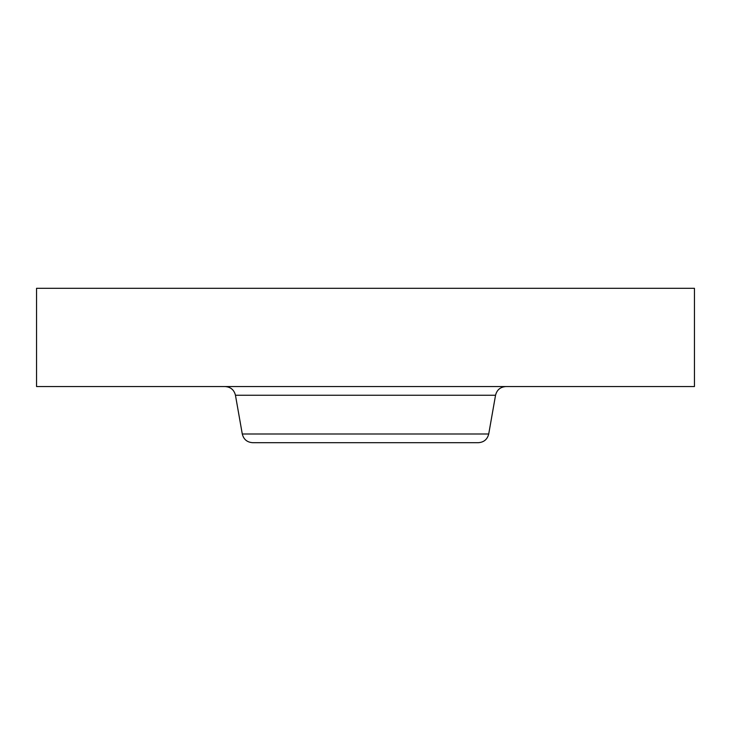 <?xml version="1.0" encoding="UTF-8"?>
<svg xmlns="http://www.w3.org/2000/svg" width="731" height="731" viewBox="0 0 731 731"><rect width="100%" height="100%" fill="white"/><g stroke="black" fill="none" stroke-linecap="round" stroke-linejoin="round"><path stroke-width="1.1" d="M36.55 288.306L694.45 288.306L694.45 386.553L36.55 386.553L36.55 288.306M297.755 442.694L442.694 442.694M488.719 433.995L242.281 433.995C243.642 439.395 247.096 442.292 252.652 442.694L478.348 442.694C483.904 442.292 487.358 439.395 488.719 433.995L495.545 395.252C496.906 389.851 500.36 386.955 505.916 386.553M242.281 433.995L235.455 395.252L495.545 395.252M235.455 395.252C234.094 389.851 230.64 386.955 225.084 386.553"/></g></svg>
